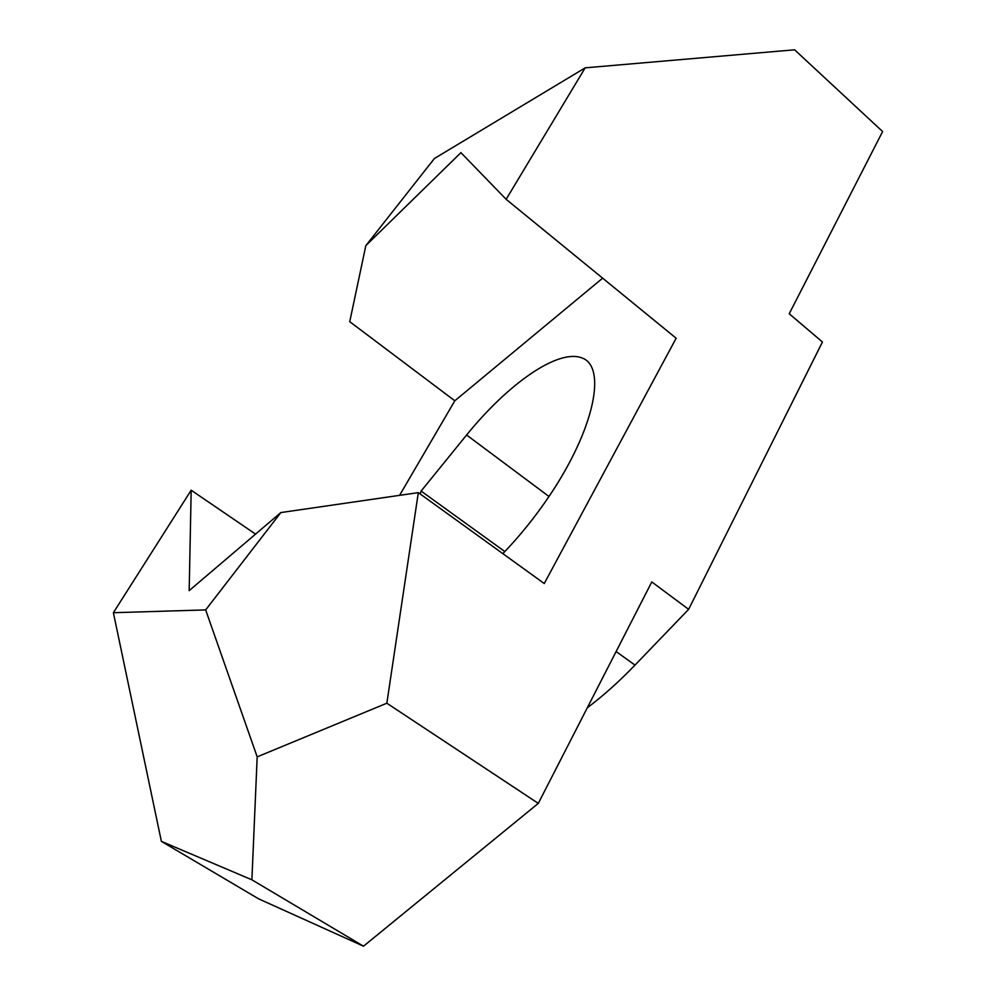<?xml version="1.0" encoding="UTF-8"?>
<svg xmlns="http://www.w3.org/2000/svg" width="996" height="996" viewBox="0 0 996 996"><rect width="100%" height="100%" fill="white"/><g stroke="black" fill="none" stroke-linecap="round" stroke-linejoin="round"><path stroke-width="1.49" d="M399.583 495.348L454.811 400.79L349.745 321.683L365.843 245.614L460.924 152.662L506.142 199.312L676.147 338.229L544.252 583.532L418.32 492.634L280.847 512.567L189.178 590.64L191.182 490.206L255.549 534.117M454.811 400.79L602.642 278.17M502.843 553.639C519.725 536.172 535.35 516.775 549.705 495.435C594.624 428.579 606.689 367.2 582.349 358.074C558.42 348.214 508.097 383.709 466.601 435.003L421.121 491.065L420.188 493.966M280.847 512.567L205.662 609.913L113.382 612.714L161.377 841.371L251.888 879.804L257.18 756.86L205.662 609.913M257.18 756.86L386.846 703.213L418.32 492.634M365.843 245.614L434.418 158.501L585.187 67.84L506.142 199.312M191.182 490.206L113.382 612.714M585.187 67.84L794.609 49.8L882.618 131.547L789.23 313.752L822.447 342.002L688.634 609.34L651.795 581.938L538.301 803.386L363.503 946.2L258.599 898.828L161.377 841.371M504.835 551.56L421.121 491.065M688.634 609.34L635 665.104C619.114 681.575 603.215 695.818 587.291 707.807M538.301 803.386L386.846 703.213M363.503 946.2L251.888 879.804M466.601 435.003L548.995 496.494M635 665.104L616.113 651.546"/></g></svg>
